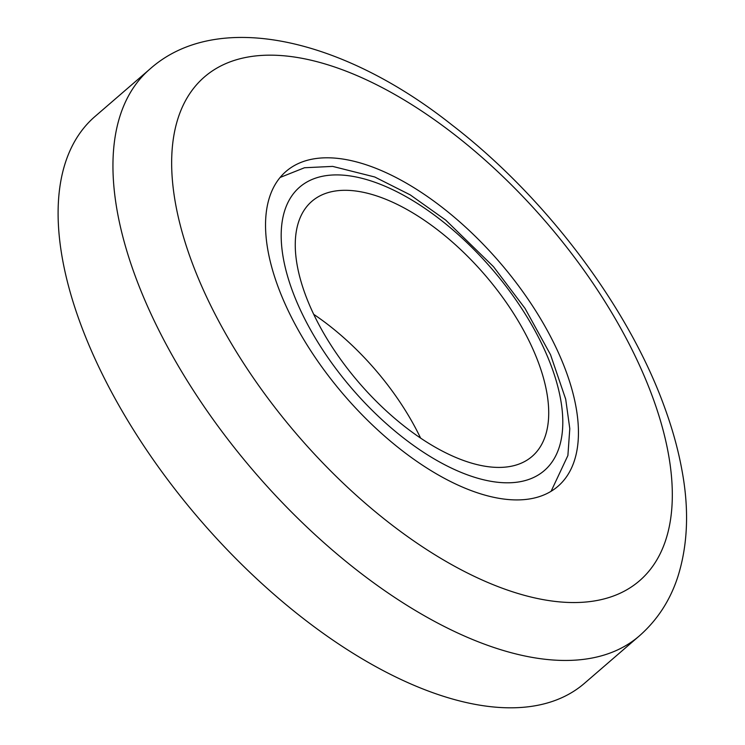 <?xml version="1.0" encoding="UTF-8"?>
<svg xmlns="http://www.w3.org/2000/svg" width="745" height="745" viewBox="0 0 745 745"><rect width="100%" height="100%" fill="white"/><g stroke="black" fill="none" stroke-linecap="round" stroke-linejoin="round"><path stroke-width="1.12" d="M566.433 372.332A208.032 102.298 49.2 0 0 431.606 199.483A208.032 102.298 49.2 0 0 286.024 171.415A208.032 102.298 49.2 0 0 277.55 285.382A208.032 102.298 49.2 0 0 412.367 458.231A208.032 102.298 49.2 0 0 557.958 486.299A208.032 102.298 49.2 0 0 566.433 372.332M584.48 683.295A374.456 184.136 -130.8 0 1 322.417 632.775A374.456 184.136 -130.8 0 1 79.734 321.644A374.456 184.136 -130.8 0 1 94.987 116.49L149.829 69.136A374.456 184.136 -130.8 0 0 134.575 274.281A374.456 184.136 -130.8 0 0 377.259 585.412A374.456 184.136 -130.8 0 0 639.312 635.941L584.48 683.295M532.908 349.098A168.5 82.863 49.2 0 0 422.788 219.226A168.5 82.863 49.2 0 0 311.857 201.327A168.5 82.863 49.2 0 0 311.065 308.616A168.5 82.863 49.2 0 0 421.186 438.488A168.5 82.863 49.2 0 0 532.126 456.387A168.5 82.863 49.2 0 0 532.908 349.098M313.71 314.334A168.5 82.863 -130.8 0 1 420.59 438.088M653.095 398.417A332.847 163.677 -130.8 0 1 518.231 593.56A332.847 163.677 -130.8 0 1 190.878 259.297A332.847 163.677 -130.8 0 1 325.742 64.154A332.847 163.677 -130.8 0 1 653.095 398.417M298.745 306.372A187.228 92.073 49.2 0 0 490.117 481.158A187.228 92.073 49.2 0 0 545.238 351.342A187.228 92.073 49.2 0 0 353.866 176.556A187.228 92.073 49.2 0 0 298.745 306.372M639.312 635.941C657.23 620.194 670.025 600.591 677.717 577.142C687.812 545.293 689.265 509.906 682.085 470.97C678.416 450.511 672.642 429.474 664.782 407.878C628.584 306.847 545.219 196.559 451.666 124.722C342.29 37.93 216.963 9.173 149.829 69.136M551.104 491.281L567.895 455.521L569.795 428.654L565.697 399.18L550.518 354.685L525.011 308.374L493.46 266.645L445.706 220.092L410.234 194.883L374.735 176.984L332.652 166.396L304.5 167.746L280.092 177.468"/></g></svg>
